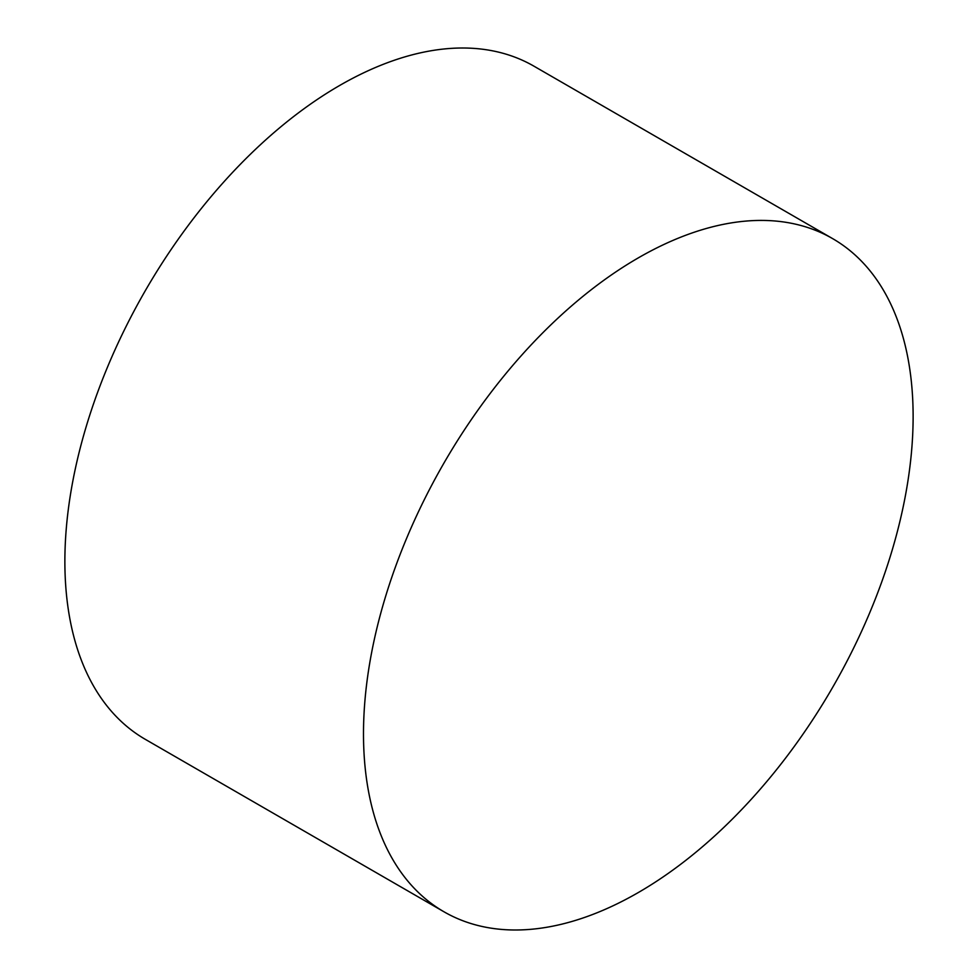 <?xml version="1.0" encoding="UTF-8"?>
<svg xmlns="http://www.w3.org/2000/svg" width="978" height="978" viewBox="0 0 978 978"><rect width="100%" height="100%" fill="white"/><g stroke="black" fill="none" stroke-linecap="round" stroke-linejoin="round"><path stroke-width="1.47" d="M638.316 892.535A388.645 224.39 -60 0 1 443.988 911.789A388.645 224.39 -60 0 1 384.415 600.358A388.645 224.39 -60 0 1 638.316 257.874A388.645 224.39 -60 0 1 832.633 238.62A388.645 224.39 -60 0 1 892.205 550.052A388.645 224.39 -60 0 1 638.316 892.535M443.988 911.789L145.367 739.38A388.645 224.39 -60 0 1 85.795 427.948A388.645 224.39 -60 0 1 339.684 85.465A388.645 224.39 -60 0 1 534.012 66.211L832.633 238.62"/></g></svg>
